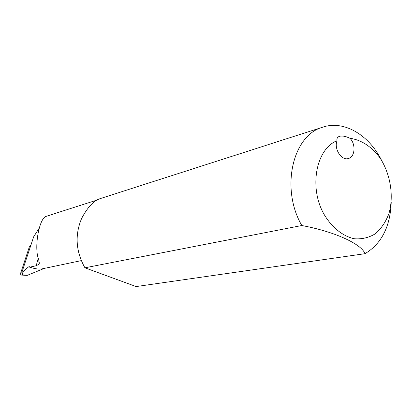 <?xml version="1.0" encoding="UTF-8"?>
<svg xmlns="http://www.w3.org/2000/svg" width="412" height="412" viewBox="0 0 412 412"><rect width="100%" height="100%" fill="white"/><g stroke="black" fill="none" stroke-linecap="round" stroke-linejoin="round"><path stroke-width="0.62" d="M391.225 202.184C390.293 226.59 381.553 243.76 364.996 253.684C361.345 243.853 334.323 231.513 301.821 225.524C280.418 188.897 292.448 135.78 322.189 127.349C343.387 119.737 368.776 134.58 381.497 160.217M337.037 140.688C316.004 148.964 308.696 187.615 324.048 214.312C331.789 227.393 342.712 236.158 354.238 238.754C361.88 239.346 368.941 237.667 375.409 233.722C381.27 228.593 385.776 221.883 388.933 213.591C393.954 196.097 390.576 174.544 380.364 158.45C372.175 147.002 361.329 139.735 350.025 138.355C356.014 144.221 355.067 156.91 348.459 158.471C341.569 161.01 333.715 148.861 337.037 140.688C336.589 138.602 337.397 137.145 339.457 136.321C342.46 135.636 345.982 136.31 350.025 138.355M97.088 200.036L45.5 216.552C38.491 220.441 34.005 249.306 38.774 259.57L39.052 264.18L36.205 265.74L29.834 267.141C35.092 268.979 39.511 269.484 43.09 268.655M31.024 244.903L29.298 247.035L20.744 272.852L20.641 274.289L21.264 275.077L22.475 274.639L22.959 273.202M44.269 268.408L27.213 275.371L21.419 275.092M43.167 269.026L41.988 268.861M29.958 267.187L28.433 266.971L21.764 272.718L33.686 236.751L39.217 228.083M23.201 273.795L21.764 272.718M23.134 273.995L22.475 274.639M322.189 127.349L99.982 198.682C93.653 200.726 87.54 207.308 81.643 218.432C74.696 234.948 75.787 251.402 84.924 267.8L301.821 225.524M84.924 267.8L136.13 286.567L364.996 253.684M29.834 267.141L29.257 266.605L28.433 266.971M38.306 258.01L36.205 265.74M22.088 274.876L27.887 275.159M39.444 262.727L39.052 264.18M43.095 268.655L81.288 260.616"/></g></svg>
